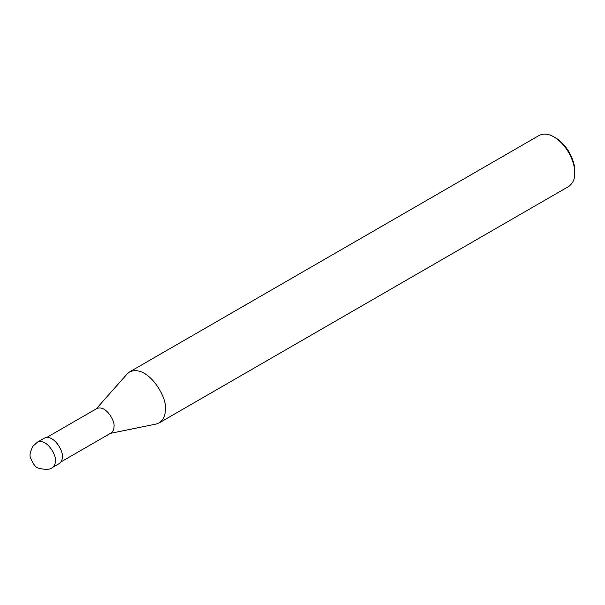 <?xml version="1.0" encoding="UTF-8"?>
<svg xmlns="http://www.w3.org/2000/svg" width="605" height="605" viewBox="0 0 605 605"><rect width="100%" height="100%" fill="white"/><g stroke="black" fill="none" stroke-linecap="round" stroke-linejoin="round"><path stroke-width="0.91" d="M52.295 467.589L59.245 463.581C61.4 461.986 62.421 459.732 62.3 456.828C63.676 451.655 53.928 434.08 44.505 438.05L37.555 442.058L33.01 446.15C30.227 451.481 29.388 455.368 30.492 457.803C33.207 464.398 35.998 467.884 38.856 468.255C45.783 469.896 50.26 469.677 52.295 467.589C54.45 465.994 55.471 463.748 55.35 460.844C56.726 455.671 46.978 438.096 37.555 442.058M61.014 461.88L111.063 432.983C113.135 431.448 114.111 429.293 113.997 426.502C115.321 421.534 105.958 404.662 96.913 408.473L46.865 437.37M110.39 433.369L156.12 424.052L159.183 422.903C163.494 419.711 165.528 415.211 165.286 409.404C168.046 399.058 148.543 363.907 129.704 371.841L127.179 373.913L96.24 408.859M159.183 422.903L568.647 186.499C572.958 183.307 574.992 178.815 574.75 173.007C575.249 164.462 568.632 145.797 553.908 136.896C548.485 133.728 543.57 133.236 539.161 135.437L129.704 371.841M574.75 173.007L574.75 170.996C575.204 163.168 569.139 146.062 555.64 137.902L553.908 136.896"/></g></svg>
